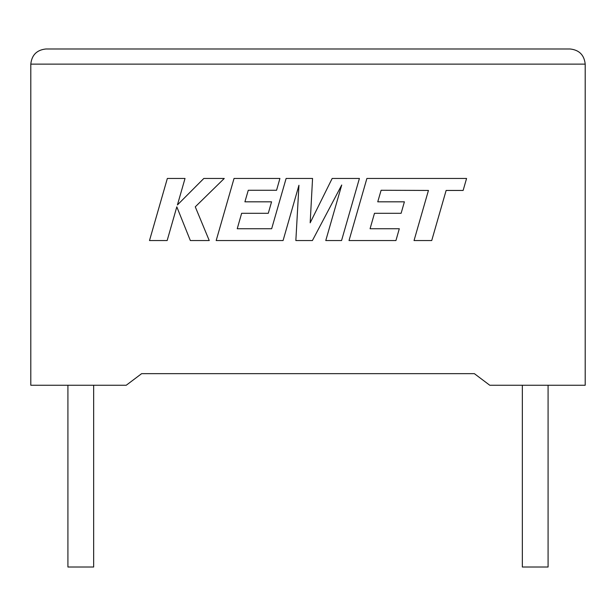 <?xml version="1.0" encoding="UTF-8"?>
<svg xmlns="http://www.w3.org/2000/svg" width="616" height="616" viewBox="0 0 616 616"><rect width="100%" height="100%" fill="white"/><g stroke="black" fill="none" stroke-linecap="round" stroke-linejoin="round"><path stroke-width="0.92" d="M522.337 385.254L522.337 567.02L548.086 567.02L548.086 385.254M93.663 385.254L93.663 567.02L67.914 567.02L67.914 385.254M474.374 373.658L489.774 385.254L585.2 385.254L585.2 64.126C584.238 54.993 579.186 49.942 570.054 48.98C579.186 49.942 584.238 54.993 585.2 64.126L30.8 64.126L30.8 385.254L126.226 385.254L141.626 373.658L474.374 373.658L141.626 373.658M45.946 48.98C36.814 49.942 31.762 54.993 30.8 64.126C31.762 54.993 36.814 49.942 45.946 48.98L570.054 48.98M167.344 178.455L149.496 240.556L167.152 240.556L176.815 206.837L190.352 240.556L209.248 240.556L195.272 206.837L224.263 178.455L203.827 178.455L177.431 204.935L185.023 178.455L167.344 178.455M359.405 178.455L332.17 178.455L310.171 222.823L312.558 178.455L286.117 178.455L271.664 228.736L237.237 228.736L241.634 213.305L268.283 213.305L271.564 201.825L244.906 201.825L248.271 190.275L276.561 190.275L279.918 178.455L234.041 178.455L216.178 240.556L283.075 240.556L298.945 185.27L295.849 240.556L312.404 240.556L341.726 185L325.772 240.556L341.557 240.556L359.405 178.455M381.111 190.275L428.443 190.444L414.037 240.556L431.724 240.556L446.13 190.444L463.132 190.444L466.574 178.455L366.89 178.455L349.026 240.556L395.942 240.556L399.299 228.736L370.07 228.736L374.474 213.305L401.116 213.305L404.396 201.825L377.747 201.825L381.111 190.275"/></g></svg>
